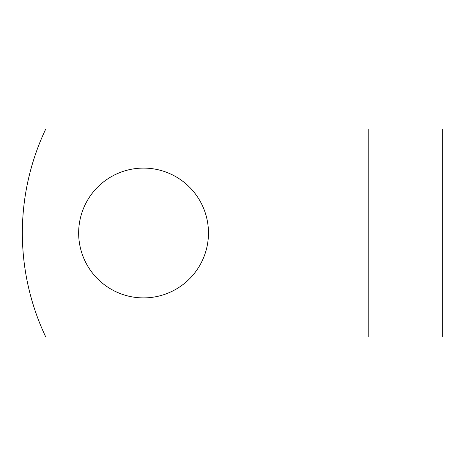 <?xml version="1.0" encoding="UTF-8"?>
<svg xmlns="http://www.w3.org/2000/svg" width="466" height="466" viewBox="0 0 466 466"><rect width="100%" height="100%" fill="white"/><g stroke="black" fill="none" stroke-linecap="round" stroke-linejoin="round"><path stroke-width="0.7" d="M208.465 233A64.902 64.902 0 0 0 143.557 168.098A64.902 64.902 0 0 0 78.655 233A64.902 64.902 0 0 0 143.557 297.902A64.902 64.902 0 0 0 208.465 233M368.781 128.989L45.767 128.989A242.699 242.699 0 0 0 45.767 337.011L368.781 337.011L368.781 128.989L442.7 128.989L442.7 337.011L368.781 337.011"/></g></svg>
